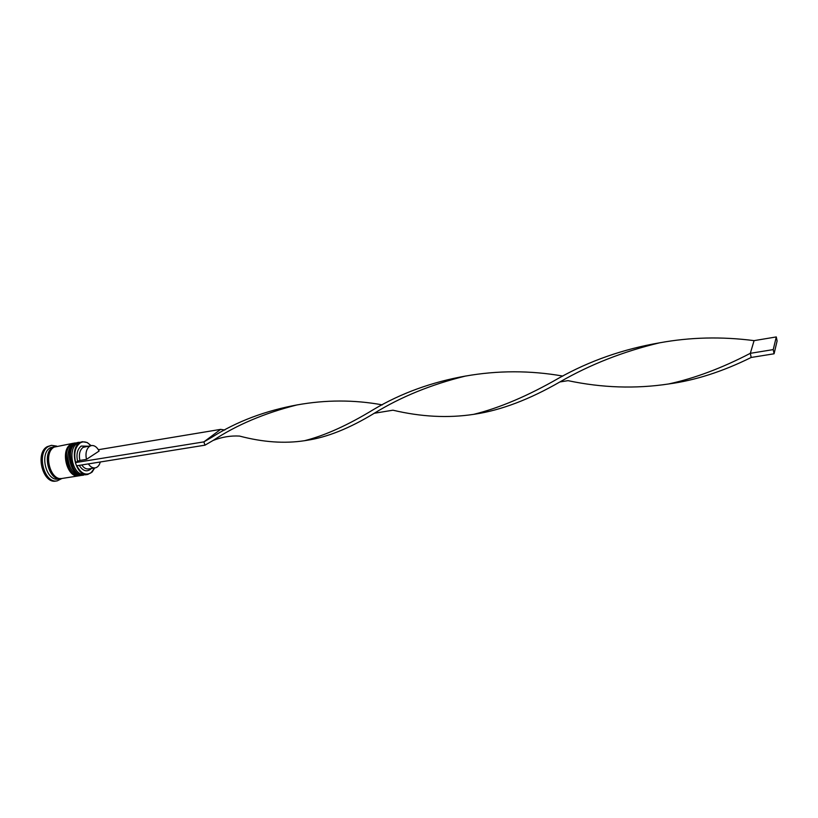 <?xml version="1.0" encoding="UTF-8"?>
<svg xmlns="http://www.w3.org/2000/svg" width="818" height="818" viewBox="0 0 818 818"><rect width="100%" height="100%" fill="white"/><g stroke="black" fill="none" stroke-linecap="round" stroke-linejoin="round"><path stroke-width="1.23" d="M76.82 465.749C80.839 473.325 85.522 475.718 90.88 472.916L94.663 467.978L92.117 472.078L87.751 474.45C76.074 477.252 68.794 448.591 79.745 442.722L82.393 441.7L87.291 442.558L91.033 445.626M91.002 445.626L87.516 442.814C84.919 441.526 82.454 441.577 80.113 442.988C75.113 447.017 73.62 453.54 75.645 462.559L203.887 441.884L220.645 429.368L224.848 430.023M82.393 441.7L77.393 443.131L75.604 444.634C68.855 451.158 71.902 469.798 80.379 473.837L85.389 474.818L87.751 474.45M77.444 442.548L73.477 443.796L71.636 445.35C64.949 451.894 67.966 470.34 76.391 474.42L82.782 475.227C71.064 478.029 63.794 449.44 74.786 443.571L77.822 442.487M61.483 478.52L58.303 479.041C46.381 481.853 39.121 453.612 50.307 447.763L56.207 446.209M61.963 478.469L57.25 480.861C44.131 483.959 36.145 452.875 48.487 446.464L51.442 445.34L56.677 446.107M79.264 475.769L78.876 475.831C67.127 478.632 59.857 450.104 70.88 444.246L73.937 443.151M78.876 475.831L62.127 478.448C50.246 481.26 42.976 452.957 54.141 447.109L73.548 443.213M60.849 478.642C48.957 481.454 41.687 453.182 52.863 447.323L55.563 446.291M57.25 480.861L55.982 481.056C42.843 484.154 34.857 453.09 47.209 446.679L51.442 445.34M86.473 459.368C85.276 453.305 86.34 448.939 89.653 446.27L91.473 445.544C94.53 445.258 97.066 447.098 99.101 451.066L86.473 459.368L79.878 460.442C78.681 454.399 79.745 450.043 83.078 447.374L91.473 445.544M79.878 460.442L77.587 461.291C76.115 454.256 77.332 449.184 81.217 446.066L87.628 446.199M77.587 461.291L75.645 462.559M91.279 468.52L90.9 468.939C86.841 472.303 82.945 471.107 79.213 465.37M71.34 469.348C67.996 463.878 67.035 458.019 68.467 451.761C67.035 458.019 67.996 463.878 71.34 469.348M75.348 468.837C71.923 463.285 70.951 457.323 72.424 450.974C70.951 457.323 71.923 463.285 75.348 468.837M100.287 461.986C99.356 465.411 97.639 467.385 95.133 467.906L88.559 468.949C86.033 469.235 83.773 467.906 81.79 464.951M95.133 467.906C92.618 468.193 90.369 466.853 88.385 463.898M298.038 404.736C265.39 410.677 236.77 421.454 212.189 437.068L203.887 441.884L204.97 445.176L76.524 465.8L75.409 462.712M98.364 449.706L220.645 429.368M204.97 445.176L213.089 440.462C236.555 424.961 264.47 413.131 296.842 404.971C325.605 399.746 354.102 399.705 382.303 404.869M213.089 440.462C221.862 437.016 230.676 435.554 239.541 436.076C262.926 442.231 284.603 443.765 304.572 440.697L306.77 440.35C327.139 437.313 349.634 428.295 374.266 413.264L392.947 410.196C421.106 416.863 447.998 418.254 473.622 414.358L475.002 414.143C501.168 410.186 529.471 399.45 559.89 381.945C590.075 364.531 623.265 351.495 659.451 342.844C690.218 337.19 721.752 336.454 754.073 340.636L750.331 353.315L751.18 357.466C722.652 371.587 695.157 380.411 668.695 383.959L668.51 383.99C694.554 378.366 721.834 368.141 750.331 353.315L773.235 349.603L774.073 353.785L777.1 341.004L776.292 336.934L754.073 340.636M473.622 414.358C499.532 407.977 528.009 395.851 559.052 377.988C589.737 360.82 623.224 349.102 659.512 342.834M374.266 413.264C400.851 396.873 431.209 384.48 465.319 376.106C497.63 370.37 530.136 370.36 562.825 376.065M304.572 440.697C324.828 435.575 347.783 425.217 373.417 409.603C400.851 393.264 431.71 382.047 466.004 375.963M559.89 381.945L568.04 380.656C601.997 387.855 635.484 388.959 668.51 383.99M774.073 353.785L751.18 357.466M776.292 336.934L773.235 349.603M75.215 443.632C65.133 449.634 69.898 476.618 83.569 475.105L83.825 475.064C72.117 477.865 64.837 449.256 75.818 443.397L78.477 442.364L75.563 443.438C64.581 449.307 71.851 477.906 83.569 475.105L83.692 475.084M78.354 442.385L75.481 443.458M80.696 475.503L79.919 475.677C68.18 478.469 60.9 449.931 71.923 444.062L74.581 443.029L71.657 444.113C60.644 449.972 67.914 478.51 79.663 475.718L79.786 475.698M74.458 443.059L71.575 444.123M60.552 478.52C48.845 480.831 41.994 453.192 52.914 447.477L55.327 446.505M79.274 442.272L78.477 442.364M75.379 442.937L74.581 443.029M80.706 475.503L79.663 475.718C63.61 475.013 62.516 449.839 71.319 444.297M465.319 376.106L466.71 375.871"/></g></svg>
